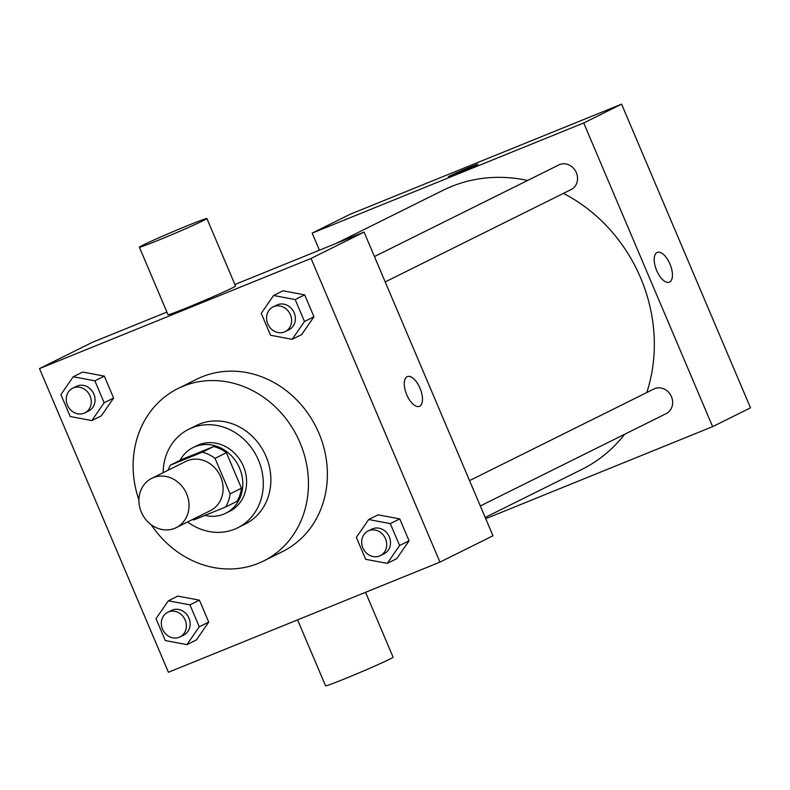 <?xml version="1.0" encoding="UTF-8"?>
<svg xmlns="http://www.w3.org/2000/svg" width="790" height="790" viewBox="0 0 790 790"><rect width="100%" height="100%" fill="white"/><g stroke="black" fill="none" stroke-linecap="round" stroke-linejoin="round"><path stroke-width="1.19" d="M153.24 477.683A27.502 24.401 63.6 0 1 186.233 492.96A27.502 24.401 63.6 0 1 176.219 527.621A27.502 24.401 63.6 0 1 142.121 513.846A27.502 24.401 63.6 0 1 151.739 478.355A27.502 24.401 63.6 0 1 153.24 477.683M151.739 478.355L185.828 461.419A27.502 24.401 63.6 0 1 187.319 460.748A27.502 24.401 63.6 0 1 220.321 476.034A27.502 24.401 63.6 0 1 210.298 510.686L176.219 527.621M230.117 493.869L215.048 458.358A35.501 31.501 63.6 0 0 202.299 452.196L213.665 446.557A35.501 31.501 63.6 0 1 226.404 452.709L241.473 488.22L230.117 493.869A35.501 31.501 63.6 0 1 225.575 507.032L193.827 519.909A35.501 31.501 63.6 0 1 192.464 519.543M202.299 452.196L170.551 465.083A35.501 31.501 63.6 0 0 167.994 470.287M226.404 452.709L215.048 458.358M213.665 446.557L181.917 459.434L170.551 465.083M241.473 488.22A35.501 31.501 63.6 0 1 236.941 501.383L225.575 507.032M205.005 515.376A36.676 32.538 -116.4 0 0 225.743 513.253A36.676 32.538 -116.4 0 0 239.597 468.174A36.676 32.538 -116.4 0 0 193.106 447.565A36.676 32.538 -116.4 0 0 180.081 460.343M193.106 447.565L196.898 445.688A36.676 32.538 63.6 0 1 198.892 444.79A36.676 32.538 63.6 0 1 243.389 466.288A36.676 32.538 63.6 0 1 229.535 511.377L225.743 513.253M187.595 521.973A55.014 48.812 -116.4 0 0 237.691 527.799A55.014 48.812 -116.4 0 0 258.468 460.175A55.014 48.812 -116.4 0 0 188.741 429.266A55.014 48.812 -116.4 0 0 163.115 472.706M237.691 527.799L245.265 524.027A55.014 48.812 -116.4 0 0 266.042 456.413A55.014 48.812 -116.4 0 0 196.315 425.504L188.741 429.266M151.236 524.758A96.271 85.419 -116.4 0 0 263.623 560.979A96.271 85.419 -116.4 0 0 299.993 442.637A96.271 85.419 -116.4 0 0 177.957 388.552A96.271 85.419 -116.4 0 0 138.931 500.001M177.957 388.552L196.888 379.141A96.271 85.419 63.6 0 1 202.131 376.791A96.271 85.419 63.6 0 1 318.923 433.236A96.271 85.419 63.6 0 1 282.553 551.568L263.623 560.979M387.278 563.369L396.748 558.668L409.072 540.824L399.77 518.912L378.143 514.833L368.673 519.534L356.349 537.378L365.661 559.3L387.278 563.369L399.602 545.525L390.3 523.612L368.673 519.534M186.944 644.63L196.404 639.93L208.728 622.086L199.426 600.173L177.799 596.095L168.339 600.805L156.015 618.649L165.317 640.562L186.944 644.63L199.258 626.796L189.956 604.873L168.339 600.805M168.408 672.27L439.951 562.125L311.043 258.449L39.5 368.594L168.408 672.27M292.182 339.325L301.642 334.614L313.966 316.78L304.663 294.858L283.037 290.789L273.567 295.49L261.253 313.334L270.555 335.246L292.182 339.325L304.496 321.481L295.193 299.568L273.567 295.49M91.838 420.586L101.308 415.886L113.622 398.041L104.32 376.129L82.703 372.05L73.233 376.751L60.909 394.595L70.211 416.518L91.838 420.586L104.162 402.742L94.859 380.829L73.233 376.751M439.951 562.125L492.97 535.778L364.062 232.102L311.043 258.449M407.107 376.712A16.047 7.387 -112.1 0 1 407.334 376.603A16.047 7.387 -112.1 0 1 420.211 388.69A16.047 7.387 -112.1 0 1 419.401 406.337A16.047 7.387 -112.1 0 1 406.633 394.506A16.047 7.387 -112.1 0 1 407.107 376.712M364.062 232.102L234.897 284.499M166.917 312.07L92.519 342.248L39.5 368.594M206.891 218.534L235.539 286.019A36.676 1.136 157 0 1 202.23 301.395A36.676 1.136 157 0 1 168.023 314.677L139.376 247.191A36.676 1.136 157 0 1 188.287 225.338A36.676 1.136 157 0 1 206.891 218.534A36.676 1.136 157 0 1 173.583 233.909A36.676 1.136 157 0 1 139.376 247.191M297.573 619.874L325.569 685.839A36.676 1.136 -23 0 0 344.183 679.035A36.676 1.136 -23 0 0 393.094 657.181L365.553 592.303M407.334 376.603A16.047 7.387 -112.1 0 1 420.201 388.7A16.047 7.387 -112.1 0 1 419.401 406.337M336.017 243.478L443.052 190.301A155.867 138.29 63.6 0 1 451.534 186.489A155.867 138.29 63.6 0 1 527.611 180.466M563.408 193.392A155.867 138.29 63.6 0 1 646.773 392.551M624.712 434.224A155.867 138.29 63.6 0 1 581.756 469.477L485.188 517.45M469.546 480.606L654.001 388.966A13.756 12.206 63.6 0 1 654.752 388.631A13.756 12.206 63.6 0 1 671.253 396.264A13.756 12.206 63.6 0 1 666.246 413.595L480.31 505.965M374.45 256.553L558.905 164.912A13.756 12.206 63.6 0 1 559.656 164.577A13.756 12.206 63.6 0 1 576.147 172.22A13.756 12.206 63.6 0 1 571.14 189.551L385.214 281.921M485.722 518.694L712.629 426.649L583.721 122.973L312.178 233.119L319.437 250.213M583.721 122.973L621.592 104.162L750.5 407.838L712.629 426.649M657.063 252.524A16.047 7.387 -112.1 0 1 657.29 252.425A16.047 7.387 -112.1 0 1 670.167 264.512A16.047 7.387 -112.1 0 1 669.357 282.158A16.047 7.387 -112.1 0 1 656.589 270.318A16.047 7.387 -112.1 0 1 657.063 252.524M621.592 104.162L350.049 214.307L312.178 233.119M469.724 167.233A16.047 0.494 157 0 1 477.871 164.251A16.047 0.494 157 0 1 463.296 170.986A16.047 0.494 157 0 1 448.335 176.792A16.047 0.494 157 0 1 469.724 167.233M448.335 176.792A16.047 0.494 157 0 1 469.734 167.233A16.047 0.494 157 0 1 477.871 164.261M657.29 252.425A16.047 7.387 -112.1 0 1 670.157 264.512A16.047 7.387 -112.1 0 1 669.357 282.158M72.631 388.236L76.413 386.359A13.756 12.206 63.6 0 1 77.163 386.014A13.756 12.206 63.6 0 1 93.664 393.657A13.756 12.206 63.6 0 1 88.658 410.988L84.866 412.874A13.756 12.206 63.6 0 1 67.822 405.981A13.756 12.206 63.6 0 1 72.631 388.236A13.756 12.206 63.6 0 1 73.381 387.9A13.756 12.206 63.6 0 1 89.872 395.543A13.756 12.206 63.6 0 1 84.866 412.874M101.308 415.886L113.622 398.041L104.162 402.742M113.622 398.041L104.32 376.129L94.859 380.829M104.32 376.129L82.703 372.05M167.727 612.28L171.519 610.403A13.756 12.206 63.6 0 1 172.269 610.068A13.756 12.206 63.6 0 1 188.761 617.711A13.756 12.206 63.6 0 1 183.754 635.032L179.972 636.918A13.756 12.206 63.6 0 1 162.918 630.025A13.756 12.206 63.6 0 1 167.727 612.28A13.756 12.206 63.6 0 1 168.477 611.944A13.756 12.206 63.6 0 1 184.978 619.587A13.756 12.206 63.6 0 1 179.972 636.918M196.404 639.93L208.728 622.086L199.258 626.796M208.728 622.086L199.426 600.173L189.956 604.873M199.426 600.173L177.799 596.095M272.965 306.974L276.757 305.088A13.756 12.206 63.6 0 1 277.507 304.752A13.756 12.206 63.6 0 1 293.999 312.396A13.756 12.206 63.6 0 1 288.992 329.726L285.21 331.603A13.756 12.206 63.6 0 1 268.156 324.72A13.756 12.206 63.6 0 1 272.965 306.974A13.756 12.206 63.6 0 1 273.715 306.639A13.756 12.206 63.6 0 1 290.216 314.272A13.756 12.206 63.6 0 1 285.21 331.603M301.642 334.614L313.966 316.78L304.496 321.481M313.966 316.78L304.663 294.858L295.193 299.568M304.663 294.858L283.037 290.789M368.071 531.018L371.863 529.132A13.756 12.206 63.6 0 1 372.603 528.796A13.756 12.206 63.6 0 1 389.105 536.44A13.756 12.206 63.6 0 1 384.098 553.77L380.306 555.646A13.756 12.206 63.6 0 1 363.262 548.764A13.756 12.206 63.6 0 1 368.071 531.018A13.756 12.206 63.6 0 1 368.821 530.683A13.756 12.206 63.6 0 1 385.313 538.326A13.756 12.206 63.6 0 1 380.306 555.646M396.748 558.668L409.072 540.824L399.602 545.525M409.072 540.824L399.77 518.912L390.3 523.612M399.77 518.912L378.143 514.833"/></g></svg>
